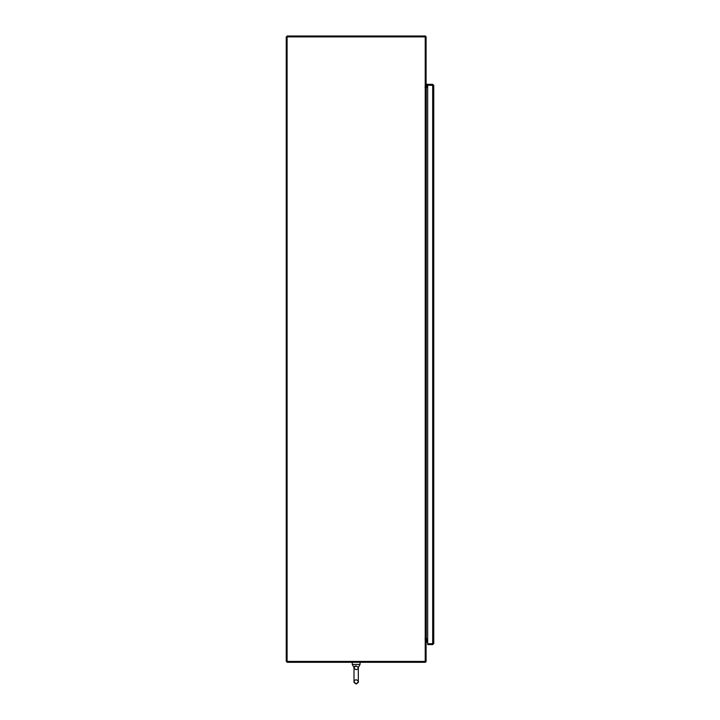 <?xml version="1.0" encoding="UTF-8"?>
<svg xmlns="http://www.w3.org/2000/svg" width="720" height="720" viewBox="0 0 720 720"><rect width="100%" height="100%" fill="white"/><g stroke="black" fill="none" stroke-linecap="round" stroke-linejoin="round"><path stroke-width="1.08" d="M425.223 639.72L426.087 639.72L426.087 661.212A1.089 1.089 0 0 1 425.007 662.301L287.1 662.301L287.1 661.428L286.236 661.428L286.236 36.873L287.1 36.873L287.1 661.428L425.223 661.428L425.223 36.873L287.1 36.873L287.1 36L425.007 36A1.089 1.089 0 0 1 426.087 37.089L426.087 86.382L425.223 86.382M425.007 87.255L426.087 87.255L426.087 638.847L425.007 638.847M427.68 87.255L426.087 87.255M427.68 638.847L426.087 638.847M425.241 86.382A1.089 1.089 0 0 0 426.303 87.255L426.303 638.847A1.089 1.089 0 0 0 425.241 639.72M427.68 86.382L426.087 86.166M427.68 639.72L426.087 639.936M433.764 85.41L432.675 84.321L427.68 84.321L427.68 644.607L432.675 644.607L432.675 643.734L427.68 643.734L432.675 643.734L432.675 85.194L427.68 85.194L433.764 85.41L433.764 643.518L432.756 643.725M432.675 85.194L432.675 84.321M432.675 644.607L433.764 643.518M360.504 662.301L351.819 662.301M354.006 681.849L354.006 681.849C353.844 681.003 354.555 680.283 356.166 679.689C358.065 680.679 358.785 681.39 358.317 681.849L358.317 667.53L358.317 674.685L358.317 667.53L360.054 664.47L352.269 664.47L354.006 667.53L354.006 681.57C354.618 681.822 352.359 681.534 356.166 684C359.964 681.507 357.705 681.867 358.317 681.516L358.317 674.685L358.317 681.876L356.166 684L354.006 681.876L354.006 667.53L356.166 665.901L358.317 667.53L358.155 666.864M360.054 664.47L360.054 662.733M352.269 664.47L352.269 662.733M356.166 665.901L354.87 666.198M354.663 666.324L354.168 666.864M427.095 639.72A3.474 3.474 0 0 1 426.087 642.852A3.474 3.474 0 0 0 427.095 639.72M426.087 83.466A3.474 3.474 0 0 1 427.131 86.382A3.474 3.474 0 0 0 426.087 83.466M432.018 643.734L432.9 643.086M358.317 674.685L358.317 667.53C358.623 668.277 357.912 668.997 356.166 669.681C354.42 668.826 353.7 668.106 354.006 667.53L354.006 667.638M354.006 674.685L354.006 667.494"/></g></svg>
